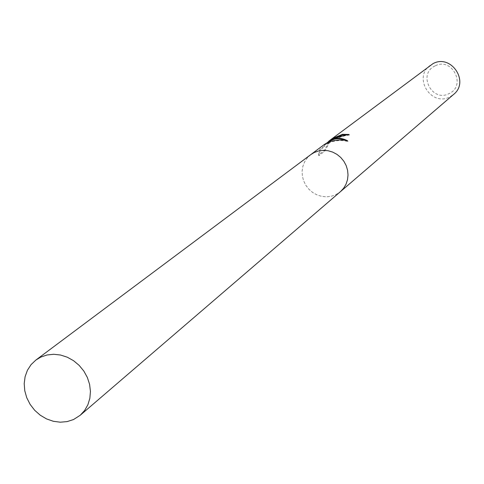 <?xml version="1.0" encoding="UTF-8"?>
<svg xmlns="http://www.w3.org/2000/svg" width="484" height="484" viewBox="0 0 484 484"><rect width="100%" height="100%" fill="white"/><g stroke="black" fill="none" stroke-linecap="round" stroke-linejoin="round"><path stroke-width="0.36" stroke-dasharray="2.42 1.81" d="M328.787 141.153L326.706 143.016L326.978 143.554L329.205 141.558C338.159 137.517 344.886 135.363 349.394 135.103L348.22 134.909M430.27 65.316C412.683 77.277 431.123 107.043 449.811 96.909L453.605 94.422M310.583 154.759L307.165 158.032L304.545 161.995L302.827 166.466L302.095 171.245L302.373 176.122L303.649 180.889L305.864 185.336L308.925 189.262L312.694 192.499L317.008 194.907L321.679 196.371L326.5 196.837L331.256 196.28L335.745 194.713L340.276 191.797M335.95 137.535L330.711 140.433L327.571 144.172L329.61 142.441L324.607 151.298L318.896 155.636L320.202 149.925L324.849 146.434L324.347 144.474L324.552 145.847L319.9 149.332L318.496 154.862L324.213 150.524L329.32 141.873L327.275 143.597L329.677 140.523M435.049 65.933C417.347 73.84 431.958 102.747 449.019 93.624C466.842 85.825 452.165 56.664 435.049 65.933M318.896 155.636L318.496 154.862M324.607 151.298L324.213 150.524M329.61 142.441L329.32 141.873M349.394 135.103L349.073 134.479M324.613 145C332.024 140.687 339.829 139.531 348.02 141.546L345.86 140.469M329.011 141.703L326.978 143.554M320.202 149.925L319.9 149.332M324.849 146.434L324.552 145.847M348.02 141.546L347.621 140.765M310.77 154.62L307.31 157.869L304.642 161.813L302.881 166.278L302.107 171.07L302.349 175.964L303.601 180.756L305.797 185.227L308.852 189.183L312.622 192.444L316.941 194.877L321.624 196.359L326.464 196.837L331.244 196.28L335.745 194.713L340.458 191.646M324.601 145.006L328.2 142.308M329.205 141.558L330.711 140.433M327.275 143.597L327.571 144.178"/><path stroke-width="0.73" d="M348.22 134.909L342.829 134.842L342.557 134.31L349.073 134.479C345.951 134.975 340.325 136.5 332.199 139.059L328.787 141.153M326.712 143.022L331.522 139.567C336.555 137.462 341.916 137.861 347.621 140.765C341.026 139.277 334.256 139.93 327.305 142.72L324.328 144.486L310.583 154.759M340.276 191.797L453.605 94.422C469.855 81.778 451.064 53.627 433.029 63.628L330.391 139.955L333.706 137.934L342.557 134.31M310.77 154.62L314.201 152.527L318.587 150.954L323.258 150.336L328.001 150.718L332.629 152.073L336.924 154.348L340.724 157.445L343.846 161.239L346.163 165.558L347.579 170.223L348.026 175.026L347.494 179.764L346.006 184.241L343.628 188.252L340.458 191.646L343.628 188.258L346.006 184.241L347.5 179.764L348.026 175.026L347.579 170.223L346.163 165.558L343.846 161.239L340.724 157.445L336.931 154.348L332.629 152.067L328.001 150.712L323.258 150.336L318.587 150.947L314.201 152.527L310.77 154.62L35.919 360.017L31.085 364.615L27.425 370.26L25.095 376.691L24.2 383.637L24.769 390.776L26.777 397.794L30.129 404.394L34.679 410.281L40.233 415.193L46.543 418.914L53.331 421.286L60.3 422.199L67.143 421.6L73.562 419.525L80.211 415.266L84.639 410.468L87.9 404.721L89.867 398.259L90.435 391.368L89.588 384.332L87.356 377.466L83.829 371.053L79.164 365.384L73.562 360.695L67.264 357.192L60.542 355.02L53.688 354.276L46.996 354.984L40.753 357.107L35.919 360.017M329.677 140.523L330.391 139.961M342.829 134.842L335.95 137.535M345.86 140.469C339.484 137.88 333.869 138.291 329.011 141.703L328.2 142.308M340.458 191.646L80.211 415.266"/></g></svg>
